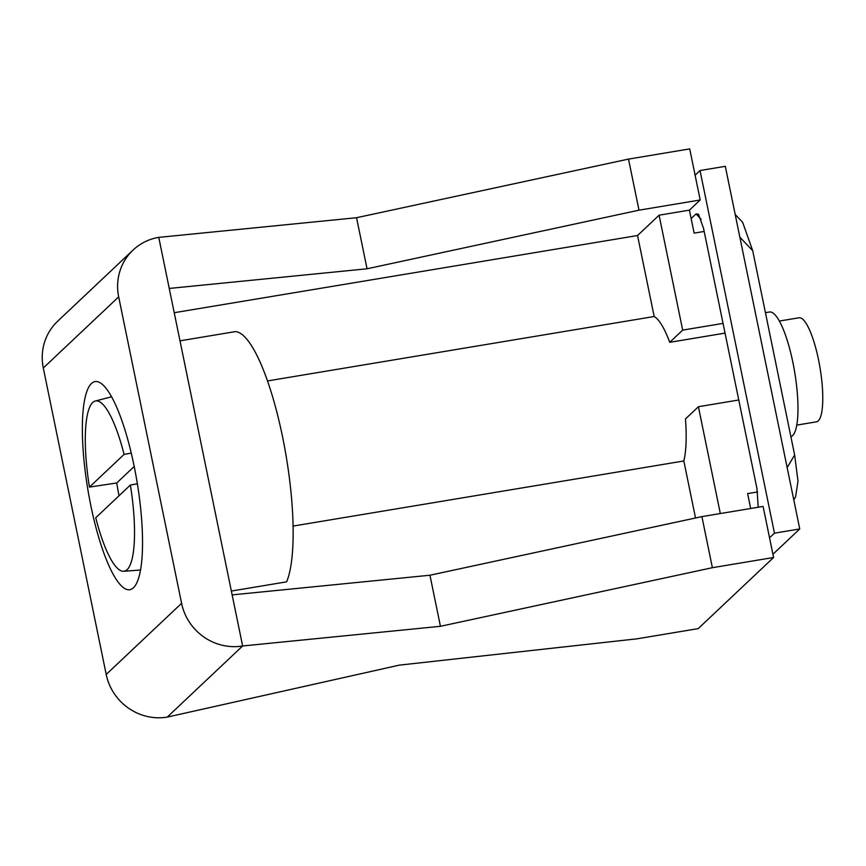 <?xml version="1.0" encoding="UTF-8"?>
<svg xmlns="http://www.w3.org/2000/svg" width="866" height="866" viewBox="0 0 866 866"><rect width="100%" height="100%" fill="white"/><g stroke="black" fill="none" stroke-linecap="round" stroke-linejoin="round"><path stroke-width="1.3" d="M133.407 587.808A105.5 24.887 -99.5 0 0 135.561 473.41A105.5 24.887 -99.5 0 0 95.098 381.592A105.5 24.887 -99.5 0 0 91.471 383.508A105.5 24.887 -99.5 0 0 89.328 497.907A105.5 24.887 -99.5 0 0 129.781 589.735A105.5 24.887 -99.5 0 0 133.407 587.808M669.743 342.319L682.679 330.108L659.091 215.19L637.549 235.52L654.176 316.512A79.131 18.673 80.5 0 1 669.743 342.319L725.037 333.107M654.176 316.512L267.54 380.932M628.51 159.095L356.554 217.712L367.043 268.785L639 210.178L628.51 159.095L689.715 148.898L700.193 199.981L639 210.178M356.554 217.712L158.759 237.371L242.632 645.971L167.257 717.102A52.75 50.629 -133.3 0 1 106.204 674.452L43.3 367.996A52.75 50.629 -133.3 0 1 57.665 321.21L133.039 250.079A52.75 50.629 46.7 0 0 118.674 296.865L43.3 367.996M158.759 237.371A52.75 50.629 46.7 0 0 133.039 250.079M106.204 674.452L181.589 603.321L118.674 296.865M181.589 603.321A52.75 50.629 46.7 0 0 242.632 645.971L440.437 626.302L429.947 575.23L701.904 516.623L763.098 506.426L773.587 557.498L712.382 567.695L440.437 626.302M232.153 594.888L429.947 575.23M701.904 516.623L712.382 567.695M773.587 557.498L698.202 628.629L637.008 638.827L399.28 665.142L167.257 717.102M695.539 517.998L683.826 460.972A79.131 18.673 80.5 0 0 685.471 418.928L698.407 406.728L720.328 513.549M293.054 526.084L683.826 460.972M179.998 340.836L235.249 331.624A131.881 31.111 80.5 0 1 282.468 436.41A131.881 31.111 80.5 0 1 286.614 581.844L231.363 591.045M169.249 288.443L367.043 268.785M637.549 235.52L174.228 312.713M659.091 215.19L689.423 210.135L700.193 199.981M682.679 330.108L723.045 323.386M704.177 231.449L694.142 233.127L689.423 210.135M750.67 508.494L747.618 493.598L757.588 491.942M738.774 399.995L698.407 406.728M765.436 312.68L769.517 311.998A63.305 14.939 80.5 0 1 792.845 362.248A63.305 14.939 80.5 0 1 790.896 436.735M772.927 554.262L799.751 528.953L725.307 166.326L700.02 170.537L695.106 175.181M758.215 507.238L756.938 488.511L703.549 228.397L698.516 214.216L696.037 213.934L691.155 218.535M769.538 537.808L774.464 533.164L700.02 170.537M799.751 528.953L774.464 533.164M735.191 214.476L742.649 222.313L752.706 250.685L794.642 454.986L798.008 481.117L795.594 496.813L793.776 499.866M130.376 485.057L95.736 517.749A86.319 20.362 -99.5 0 0 123.676 571.279A86.319 20.362 -99.5 0 0 130.376 485.057L137.358 483.791M796.731 425.119L816.4 421.839A52.75 12.449 -99.5 0 0 818.5 359.65A52.75 12.449 -99.5 0 0 799.069 317.779L779.4 321.048M131.286 453.113L124.087 454.412L89.447 487.103L116.737 482.968A88.852 20.968 -99.5 0 0 119.021 495.774M124.087 454.412A86.319 20.362 -99.5 0 0 95.303 401.023A86.319 20.362 -99.5 0 0 89.447 487.103M134.208 466.471L116.737 482.968M696.037 213.934L701.146 219.293M752.706 250.685L739.856 237.187M787.151 467.597L794.642 454.986M123.676 571.279L140.487 570.012M95.303 401.023L111.617 396.78"/></g></svg>
